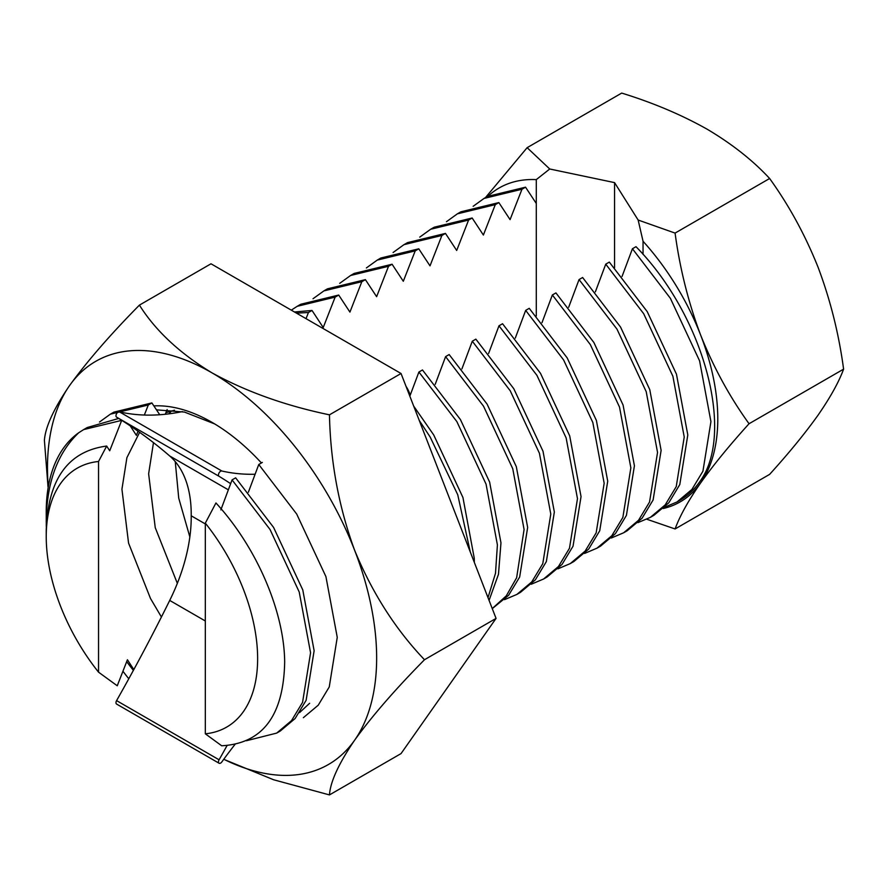 <?xml version="1.0" encoding="UTF-8"?>
<svg xmlns="http://www.w3.org/2000/svg" width="888" height="888" viewBox="0 0 888 888"><rect width="100%" height="100%" fill="white"/><g stroke="black" fill="none" stroke-linecap="round" stroke-linejoin="round"><path stroke-width="1.33" d="M46.232 536.63A149.473 86.303 -120 0 0 98.546 672.172L98.546 461.494A149.473 86.303 -120 0 0 46.232 536.63L46.232 530.48C47.863 479.331 68.01 451.193 106.671 446.054L109.712 450.782L121.712 420.335M46.287 526.44L46.232 511.965A179.676 103.741 -120 0 1 78.743 432.734L83.672 429.592L121.612 420.39M133.811 669.596L127.428 659.762L117.249 685.78L98.546 672.172M98.546 461.494L106.671 446.054M488.145 196.07A181.185 104.606 60 0 1 536.285 179.62L536.285 203.474L525.541 187.179L487.601 196.381L484.038 198.446M675.08 528.959L769.63 474.37C788.999 453.002 805.139 433.266 818.059 415.151C830.313 397.436 838.827 382.106 843.6 369.142L749.05 423.731C729.659 445.132 713.519 464.868 700.621 482.95C688.311 500.71 679.797 516.05 675.08 528.959L646.808 519.236M485.447 197.624L527.139 147.674L549.739 168.998L614.563 182.617L638.15 220.035L675.08 233.089C679.842 268.431 688.355 302.408 700.621 335.02C713.541 367.343 729.681 396.914 749.05 423.731M527.139 147.674L621.7 93.085C652.946 102.708 681.418 114.741 707.103 129.182C731.945 143.9 752.78 160.328 769.63 178.499L675.08 233.089M769.63 178.499C789.021 205.406 805.161 234.976 818.059 267.21C830.358 299.889 838.871 333.866 843.6 369.142M638.15 220.035L643.045 241.259A181.185 104.606 60 0 1 700.621 335.02A181.185 104.606 60 0 1 700.621 482.95A181.185 104.606 60 0 1 663.258 508.513M536.285 179.62L549.739 168.998M46.232 521.889C46.598 482.717 57.431 453.002 78.743 432.734M83.672 429.592L87.235 427.528L118.692 418.448M130.236 425.874L136.397 435.375L138.017 431.202M144.333 415.04L148.307 404.984L110.356 414.174L99.478 422.044M126.684 661.682L133.367 670.396M148.307 404.984L151.87 402.919L113.93 412.121L110.356 414.185M151.87 402.919L159.74 414.752M165.301 414.263L167.133 409.568M306.027 318.648L308.447 312.521L296.47 313.131M308.447 312.521L312.01 310.456L294.483 311.988M312.01 310.456L323.232 327.506L335.142 297.114L338.705 295.049L349.928 312.099L361.827 281.696L365.401 279.642L376.623 296.681L388.522 266.289L392.085 264.236L403.307 281.274L415.218 250.882L418.781 248.818L430.003 265.867L441.902 235.464L445.465 233.411L456.687 250.46L468.598 220.058L472.161 218.004L483.383 235.043L495.282 204.651L498.856 202.586L510.078 219.636L521.978 189.244L525.541 187.179M291.297 310.145L297.203 306.305L335.142 297.114M297.191 306.316L300.766 304.251L338.705 295.049M313.009 298.757L323.887 290.898L361.827 281.696M323.887 290.898L327.45 288.844L365.401 279.642M339.693 283.35L350.582 275.491L388.522 266.289M350.582 275.491L354.146 273.437L392.085 264.236M366.389 267.943L377.267 260.084L415.218 250.882M377.267 260.084L380.83 258.019L418.781 248.818M393.084 252.525L403.962 244.666L441.902 235.464M403.962 244.677L407.525 242.613L445.465 233.411M419.769 237.118L430.647 229.259L468.598 220.058M430.647 229.259L434.221 227.206L472.161 218.004M446.464 221.711L457.342 213.853L495.282 204.651M457.342 213.853L460.905 211.799L498.856 202.586M473.149 206.305L484.038 198.435L521.978 189.244M205.317 523.132L205.317 733.81A149.473 86.303 -120 0 0 205.317 523.132L215.951 502.963C257.098 547.741 284.371 612.198 284.671 662.193C283.561 715.684 262.559 743.545 221.689 745.776L205.317 733.81M246.387 740.747L276.679 733.1L291.541 720.601L302.564 702.364L310.567 652.769L299.223 592.007L270.019 529.47L232.068 479.897L220.846 509.901M276.69 733.088L280.253 731.035L295.105 718.547L306.127 700.299L314.13 650.704L302.786 589.943L273.582 527.417L235.631 477.833L232.068 479.897M303.374 717.682L318.237 705.194L329.248 686.957L337.251 637.362L325.918 576.601L296.703 514.063L258.763 464.491L248.385 492.185M262.326 462.426L258.763 464.491M470.274 551.936L457.753 494.783L430.158 437.018L419.236 420.413M474.336 562.426L474.27 558.252L462.937 497.491L433.721 434.954L413.686 406.105M488 597.624L495.493 573.304L497.402 544.899L486.058 484.138L456.854 421.6L418.903 372.028L409.834 396.181M489.066 600.388L498.479 574.292L500.965 542.834L489.621 482.073L460.417 419.547L422.477 369.963L418.903 372.028M492.263 608.635L508.635 595.271L519.658 577.022L527.661 527.428L516.317 466.666L487.112 404.14L449.161 354.556L445.598 356.621L483.538 406.193L512.753 468.731L524.087 529.492L516.627 577.766L506.282 595.848L492.241 608.58M445.598 356.621L435.22 384.315M516.905 594.405L520.468 592.34L535.331 579.853L546.342 561.616L554.345 512.021L543.012 451.259L513.797 388.722L475.857 339.149L472.294 341.203L510.234 390.787L539.438 453.313L550.782 514.074L542.779 563.669L531.757 581.918L516.905 594.405L504.517 599.655M472.294 341.203L461.915 368.897M543.6 578.998L547.163 576.934L562.015 564.446L573.038 546.209L581.041 496.614L569.696 435.853L540.492 373.315L502.541 323.743L498.978 325.796L536.929 375.369L566.133 437.906L577.478 498.668L569.474 548.262L558.452 566.511L543.6 578.998L531.213 584.249M498.978 325.796L488.6 353.491M570.285 563.58L573.859 561.527L588.711 549.039L599.722 530.791L607.725 481.196L596.392 420.435L567.177 357.908L529.237 308.325L525.674 310.389L563.614 359.962L592.829 422.499L604.162 483.261L596.159 532.856L585.148 551.093L570.285 563.58L557.908 568.842M525.674 310.389L515.295 338.084M596.98 548.174L600.543 546.12L615.406 533.633L626.417 515.384L634.421 465.789L623.076 405.028L593.872 342.491L555.932 292.918L552.358 294.971L590.309 344.555L619.513 407.081L630.857 467.843L622.854 517.438L611.832 535.686L596.98 548.174L584.593 553.424M552.358 294.971L541.991 322.677M627.228 530.702L642.091 518.215L653.113 499.977L661.116 450.383L649.772 389.621L620.568 327.084L582.617 277.511L579.054 279.565L616.994 329.148L646.209 391.675L657.542 452.436L649.539 502.031L638.528 520.279L623.676 532.767L611.288 538.017M579.054 279.565L568.675 307.259M650.36 517.349L653.923 515.295L668.786 502.808L679.797 484.559L687.8 434.965L676.467 374.203L647.252 311.677L609.312 262.093L605.749 264.158L643.689 313.73L672.893 376.268L684.237 437.029L676.234 486.624L665.212 504.872L650.36 517.36L637.973 522.61M605.749 264.158L595.371 291.852M677.056 501.942L679.498 500.532A179.676 103.741 60 0 0 699.933 481.463C735.253 433.189 704.262 316.15 635.997 246.686L632.434 248.751L670.385 298.324L699.589 360.861L710.933 421.622L702.93 471.217L691.907 489.455L677.056 501.942L664.668 507.192M632.434 248.751L622.055 276.446M536.285 316.017L536.285 203.474M643.045 254.379L643.045 241.259M614.563 267.765L614.563 182.617M227.062 745.565A1176.167 679.065 -60 0 1 219.081 759.795A3.019 1.743 120 0 0 219.092 763.247A3.019 1.743 120 0 0 220.601 763.092A3.019 1.743 120 0 0 221.834 761.937A333.899 192.774 -60 0 1 234.998 744.422M182.406 411.599A333.899 192.774 -60 0 1 119.336 411.821A3.019 1.743 120 0 0 116.483 413.886A3.019 1.743 120 0 0 116.583 417.149A1176.167 679.065 -60 0 1 169.719 455.988A138.728 80.087 -60 0 1 191.22 514.341A138.728 80.087 120 0 1 191.209 515.795A138.728 80.087 120 0 1 191.22 517.249A138.728 80.087 -60 0 1 169.719 600.432A1176.167 679.065 -60 0 1 116.583 700.621A3.019 1.743 120 0 0 116.606 704.073L219.092 763.247M255.056 474.259A333.899 192.774 -60 0 1 221.834 470.995A3.019 1.743 120 0 0 218.981 473.06A3.019 1.743 120 0 0 219.081 476.323A1176.167 679.065 -60 0 1 230.636 483.66M406.027 386.369A75.491 43.59 -60 0 1 410.234 395.116M191.209 515.795L205.317 523.942M309.646 703.274L299.589 712.576M175.247 461.616L178.732 498.157L189.843 536.951M171.562 410.9L168.82 413.864M153.48 442.646L148.629 473.815L155.245 527.683L177.334 583.349M174.481 410.212L165.912 412.687M139.616 432.334L126.906 457.653L121.934 489.221L128.56 543.09L150.494 598.479L161.416 617.005M223.776 759.251A232.756 134.377 -120 0 0 354.601 740.237A232.756 134.377 -120 0 0 354.601 550.205A232.756 134.377 -120 0 0 212.066 372.893A232.756 134.377 -120 0 0 69.53 385.625A232.756 134.377 -120 0 0 48.274 486.968M122.955 671.261A232.756 134.377 -120 0 0 128.782 678.765M153.879 405.894A172.128 99.378 60 0 1 212.066 422.388A172.128 99.378 60 0 1 261.416 462.948M223.743 759.318L273.626 779.764L329.459 794.915L401.043 753.59L496.059 618.403L401.043 373.504L211 263.792L139.416 305.117C110.345 334.565 87.057 361.405 69.53 385.625C53.78 408.691 45.399 426.917 44.4 440.293L47.974 486.236M156.521 409.856L184.482 412.076L214.408 423.82M329.459 794.915C330.369 781.718 338.75 763.491 354.601 740.237C371.894 716.283 395.182 689.443 424.486 659.729C395.404 629.226 372.116 592.718 354.601 550.205C338.839 507.159 330.458 462.038 329.459 414.829C285.403 405.65 246.265 391.675 212.066 372.893C179.776 353.357 155.567 330.769 139.416 305.117M401.043 373.504L329.459 414.829M496.059 618.403L424.486 659.729M169.719 600.432L205.317 620.978M219.081 759.795L116.583 700.621M169.719 455.988L228.316 489.81M116.583 417.149L219.081 476.323M221.834 470.995L119.336 411.821M623.665 532.767L627.239 530.702M48.152 487.667L47.985 486.236"/></g></svg>
